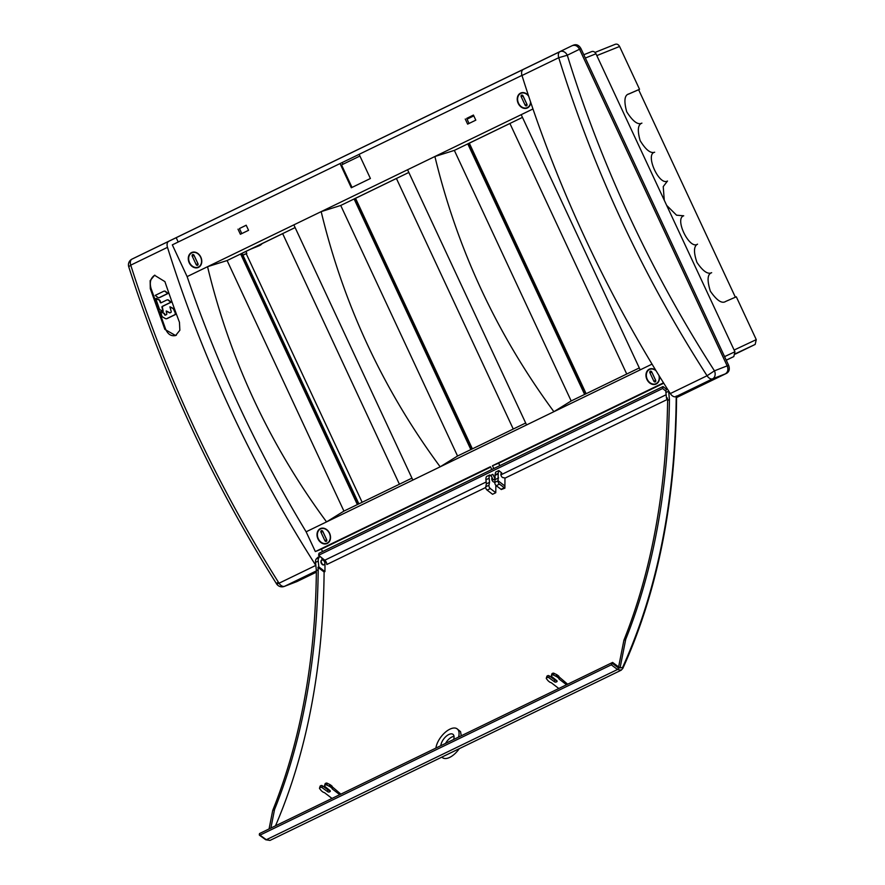 <?xml version="1.0" encoding="UTF-8"?>
<svg xmlns="http://www.w3.org/2000/svg" width="885" height="885" viewBox="0 0 885 885"><rect width="100%" height="100%" fill="white"/><g stroke="black" fill="none" stroke-linecap="round" stroke-linejoin="round"><path stroke-width="1.33" d="M579.542 49.217C577.617 45.854 575.206 44.659 572.296 45.611L573.723 45.046C576.633 44.084 579.056 45.279 580.969 48.642L579.542 49.217L727.216 365.881C728.554 369.521 727.935 372.187 725.368 373.89L676.571 397.542L725.335 373.868C727.901 372.176 728.51 369.51 727.171 365.87L714.461 370.826A6.405 4.945 68.7 0 1 712.613 378.824L725.335 373.868M572.296 45.611L142.983 253.752M295.69 582.053L316.365 572.164L296.519 581.766M725.368 373.89L726.762 373.238C729.328 371.534 729.948 368.868 728.598 365.228L580.969 48.642M726.762 373.238L676.571 397.564M297.968 581.08L296.475 581.777M591.622 51.618L583.812 54.737L591.622 51.618C593.37 51.042 594.82 51.761 595.97 53.775L734.926 351.765L724.594 356.622M726.231 360.14L733.82 356.566L734.926 351.765M733.82 356.566L726.264 360.228M595.03 52.425L615.374 44.25L595.019 52.414M615.219 44.316C616.967 43.741 618.416 44.46 619.577 46.474L596.822 55.6M735.38 297.216L638.627 89.728L639.534 89.285L619.577 46.474M666.682 205.409L676.549 215.188L683.718 215.796C674.204 218.551 689.526 250.035 697.535 244.16C693.707 246.185 693.508 252.258 696.926 262.38C702.889 271.186 707.801 274.627 711.662 272.691C707.38 274.151 706.96 280.324 710.367 291.209C716.861 300.557 721.983 303.964 725.722 301.42L736.309 296.807L756.266 339.63L734.119 350.04M735.358 354.066L755.17 344.431L756.266 339.63M664.27 200.231L663.23 186.613L667.5 181.016C659.059 186.082 644.811 154.134 654.668 152.231C650.563 153.658 645.729 149.786 640.143 140.604C637.255 130.449 637.853 124.619 641.913 123.115C637.941 125.239 632.875 121.455 626.702 111.776C623.748 100.879 624.5 94.927 628.958 93.898L639.534 89.285M473.818 115.88L467.048 119.165M250.632 249.183L259.139 245.753A12.622 9.956 -113.6 0 0 262.181 243.585M245.908 251.473L246.815 253.42L242.944 255.223M362.142 502.293L246.218 253.707M638.627 89.728L628.35 94.208M242.855 255.024L246.815 253.42M176.469 335.083L175.495 335.548C171.148 336.433 167.84 334.264 165.584 329.054L151.036 288.399C149.377 282.315 150.638 277.901 154.831 275.158M151.036 288.399L150.295 288.709L151.036 288.399M164.92 281.629L154.565 275.268L150.151 280.645L150.295 288.709L164.853 329.375L175.584 335.548L179.854 330.26L179.456 322.295A828.238 508.775 64.1 0 1 164.92 281.629M495.036 478.962L493.155 479.869L490.987 475.234L492.868 474.316L495.412 479.604M491.783 469.537L490.456 466.705L315.348 551.576L306.122 531.797A812.884 499.339 -115.9 0 1 187.122 276.607L321.178 211.626L340.725 205.464L396.314 178.493L354.011 198.992M499.804 465.654L498.664 463.22L492.469 465.731L663.507 382.818M498.664 463.22L663.75 383.205M322.549 551.565L321.41 549.131L315.348 551.576M321.41 549.131L490.644 467.103M676.571 397.044L683.552 393.67L675.863 396.646L712.613 378.824A6.405 3.927 -115.9 0 1 707.06 375.749C643.03 276.131 593.592 170.108 558.745 57.702L567.296 55.224A6.405 4.945 -116 0 0 560.039 51.629L132.02 259.106A6.405 5.155 64 0 1 132.031 259.095L143.481 253.508M469.05 123.446L466.694 118.391L473.453 115.116M241.804 233.585L239.448 228.54L246.207 225.266M316.365 572.097L296.519 581.722L284.284 586.423A6.405 5.144 -111 0 0 284.605 586.29L296.519 581.722M128.734 266.805L130.737 265.157L167.486 247.346A6.405 3.927 -115.9 0 1 168.792 241.284L560.039 51.629A6.405 3.927 64.1 0 0 558.745 57.702L521.995 75.513A828.238 508.775 64.1 0 0 670.299 393.571A6.405 3.927 64.1 0 0 675.863 396.646M572.285 45.655C575.195 44.692 577.617 45.898 579.531 49.25L727.171 365.87L728.598 365.228M354.111 198.981L470.864 449.602L525.646 423.019M357.463 504.538L343.933 511.099L227.102 260.544L240.631 253.984L357.374 504.605L399.412 484.228L282.658 233.618L240.521 254.006L295.081 227.589M282.669 233.651L241.362 253.663L358.204 504.207M408.804 172.464L354.852 198.649L471.683 449.204M342.96 164.256L342.163 162.563L340.028 163.57L172.321 244.857L187.122 276.607M176.181 237.667L178.195 242.014M167.486 247.346A828.238 508.775 64.1 0 0 315.801 565.404A6.405 3.927 64.1 0 0 315.845 565.471M399.489 484.172L411.923 478.143M306.122 531.797L326.554 521.896C269.593 444.768 229.934 359.708 207.555 266.695L227.102 260.544M168.792 241.284L132.031 259.095A6.405 3.927 64.1 0 0 130.737 265.157C166.502 377.121 215.94 483.144 279.041 583.215C276.363 584.377 275.799 584.2 277.359 582.695M355.549 198.328L472.38 448.861M132.02 259.106A6.405 6.405 0 0 0 128.734 266.794C164.411 378.404 213.694 484.095 276.585 583.868L276.574 583.857A6.405 6.405 0 0 0 284.284 586.423M293.853 224.867L412.852 480.068L440.177 466.815C383.216 389.699 343.557 304.628 321.178 211.626L434.9 156.501C457.368 249.459 497.038 334.519 553.899 411.691L526.575 424.944L407.576 169.754M492.469 465.731L493.797 468.563M652.046 364.122L553.899 411.691L571.179 400.949L454.348 150.395L434.9 156.501L532.969 108.966M340.725 205.464L457.556 456.018L440.177 466.815L526.575 424.944M343.933 511.099L326.554 521.896L412.852 480.068M320.304 528.633A8.175 6.449 -113.6 0 0 317.958 538.865A8.175 6.449 -113.6 0 0 327.107 543.512A8.175 6.449 -113.6 0 0 329.685 533.467A8.175 6.449 -113.6 0 0 320.558 528.522A8.175 6.449 -113.6 0 0 320.304 528.633M655.719 370.207A8.175 6.449 -113.6 0 0 649.513 369.067A8.175 6.449 -113.6 0 0 649.269 369.178A8.175 6.449 -113.6 0 0 646.913 379.411A8.175 6.449 -113.6 0 0 656.062 384.068A8.175 6.449 -113.6 0 0 659.27 375.992M457.556 456.018L470.953 449.536M465.244 119.021L467.634 124.132L475.809 120.161L473.431 115.061L466.694 118.391M528.445 95.558A8.175 6.449 -113.6 0 0 520.778 92.991A8.175 6.449 -113.6 0 0 520.535 93.113A8.175 6.449 -113.6 0 0 518.179 103.335A8.175 6.449 -113.6 0 0 527.327 107.992A8.175 6.449 -113.6 0 0 530.735 102.394M191.569 252.557A8.175 6.449 -113.6 0 0 189.224 262.79A8.175 6.449 -113.6 0 0 198.373 267.436A8.175 6.449 -113.6 0 0 200.939 257.391A8.175 6.449 -113.6 0 0 191.824 252.446A8.175 6.449 -113.6 0 0 191.569 252.557M238.01 229.171L240.388 234.271L248.563 230.31L246.185 225.21L239.448 228.54M521.951 75.391L359.122 154.322L370.406 178.505L351.312 187.764L340.028 163.57M342.163 162.563L359.133 154.344M242.059 253.331L358.89 503.875M352.02 187.421L341.544 164.942L359.918 156.037M324.496 561.754A2.555 1.571 64.1 0 0 321.941 560.083A2.555 1.571 64.1 0 0 321.642 563.07A2.555 1.571 64.1 0 0 324.175 564.696A2.555 1.571 64.1 0 0 324.496 561.754M585.439 394.057L468.608 143.514L509.915 123.491L467.767 143.857L509.904 123.469L626.735 374.023L584.62 394.456L467.767 143.857M396.414 178.471L513.256 429.026M521.995 75.513A6.405 3.927 -115.9 0 1 523.289 69.45M467.877 143.835L454.348 150.395M584.708 394.389L571.179 400.949M639.269 367.939L626.735 374.023M522.427 117.395L509.904 123.469M640.198 369.864L521.199 114.674M579.531 49.25L567.296 55.224A821.568 521.464 -115.9 0 0 714.461 370.826L707.06 375.749L670.299 393.571M586.135 393.725L469.304 143.182M175.495 335.548L176.17 335.26M329.386 533.323A7.81 6.162 -113.6 0 0 320.713 528.854A7.81 6.162 -113.6 0 0 318.191 538.478A7.81 6.162 -113.6 0 0 326.963 543.169A7.81 6.162 -113.6 0 0 329.386 533.323M322.804 531.398A1.283 1.007 -113.6 0 0 320.978 532.283L324.872 540.635A1.283 1.007 -113.6 0 0 326.698 539.75L322.804 531.398M322.671 531.177A1.283 1.007 -113.6 0 0 322.782 531.487L326.676 539.839A1.283 1.007 -113.6 0 0 326.797 540.06M200.652 257.247A7.81 6.162 -113.6 0 0 191.979 252.778A7.81 6.162 -113.6 0 0 189.456 262.402A7.81 6.162 -113.6 0 0 198.229 267.093A7.81 6.162 -113.6 0 0 200.652 257.247M194.058 255.322A1.283 1.007 -113.6 0 0 192.244 256.207L196.138 264.56A1.283 1.007 -113.6 0 0 197.963 263.675L194.058 255.322M193.937 255.101A1.283 1.007 -113.6 0 0 194.047 255.422L197.941 263.774A1.283 1.007 -113.6 0 0 198.063 263.984M656.106 370.837A7.81 6.162 -113.6 0 0 649.667 369.41A7.81 6.162 -113.6 0 0 647.145 379.023A7.81 6.162 -113.6 0 0 655.918 383.725A7.81 6.162 -113.6 0 0 658.905 375.395M651.758 371.943A1.283 1.007 -113.6 0 0 649.944 372.828L653.838 381.181A1.283 1.007 -113.6 0 0 655.652 380.296L651.758 371.943M651.637 371.722A1.283 1.007 -113.6 0 0 651.747 372.043L655.641 380.395A1.283 1.007 -113.6 0 0 655.763 380.616M528.655 96.188A7.81 6.162 -113.6 0 0 520.933 93.334A7.81 6.162 -113.6 0 0 518.411 102.959A7.81 6.162 -113.6 0 0 527.183 107.649A7.81 6.162 -113.6 0 0 530.513 101.742M523.024 95.868A1.283 1.007 -113.6 0 0 521.21 96.753L525.104 105.105A1.283 1.007 -113.6 0 0 526.918 104.22L523.024 95.868M522.902 95.657A1.283 1.007 -113.6 0 0 523.002 95.967L526.896 104.319A1.283 1.007 -113.6 0 0 527.029 104.541M504.892 486.009A819.809 503.598 64.1 0 0 504.959 478.154L503.753 477.646M504.892 488.155L501.308 489.527A819.3 503.277 64.1 0 0 501.308 489.516L496.242 485.677L499.461 484.117A2.555 1.571 -115.9 0 1 498.089 480.776L504.926 486.042A819.809 503.598 64.1 0 1 504.892 488.155L499.461 484.117M501.01 489.35L504.229 487.79M503.853 477.601A2.555 1.571 64.1 0 1 503.797 477.623A2.555 1.571 64.1 0 1 501.275 476.008A2.555 1.571 64.1 0 1 501.574 473.021A2.555 1.571 64.1 0 1 501.762 472.944L498.808 470.577L498.189 473.364A6.405 3.927 64.1 0 0 498.222 473.84L498.056 480.798L494.87 482.336A2.555 1.571 64.1 0 0 496.242 485.677M494.87 482.336L495.036 475.378A6.405 3.927 64.1 0 1 495.003 474.913L495.622 472.125L498.808 470.577M498.189 473.364L495.003 474.913M567.307 684.382A825.727 461.262 60.3 0 0 567.429 684.028L559.464 677.235A1.504 0.918 11.2 0 1 559.11 676.826L558.866 676.306A1.051 0.642 -168.8 0 0 558.623 676.018L557.65 675.266A6.173 3.783 -168.8 0 0 556.399 674.492L554.01 673.308A1.051 0.642 -168.8 0 0 552.749 673.242L552.207 675.111A1.283 0.785 11.2 0 1 553.733 675.189L554.01 673.308M559.11 676.826L558.933 678.795A1.283 0.785 -168.8 0 0 559.231 679.138L559.464 677.235M558.8 688.497L551.499 682.888A1.283 0.785 -168.8 0 0 551.012 682.634L550.238 682.368A1.283 0.785 11.2 0 1 549.751 682.114L548.777 681.361A6.405 3.916 11.2 0 1 547.793 680.41L546.443 678.718A1.283 0.785 11.2 0 1 546.664 677.799L547.195 677.545A1.283 0.785 11.2 0 1 548.954 677.755L554.464 681.782A1.283 0.785 -168.8 0 0 556.222 681.992L556.731 681.749A1.283 0.785 -168.8 0 0 556.787 680.653L551.62 676.461A1.283 0.785 11.2 0 1 551.687 675.366L552.207 675.111M558.623 676.018L558.391 677.921A1.283 0.785 11.2 0 1 558.678 678.275L558.866 676.306M556.399 674.492L556.123 676.372A6.405 3.916 11.2 0 1 557.417 677.18L557.65 675.266M551.687 675.366L552.229 673.496A1.051 0.642 -168.8 0 0 552.019 674.226M548.954 677.755L549.198 675.852A1.051 0.642 -168.8 0 0 547.738 675.675L547.195 677.545M546.664 677.799L547.218 675.93A1.051 0.642 -168.8 0 0 547.007 676.66M556.311 680.255A1.504 0.918 11.2 0 1 554.696 679.868L554.464 681.782M549.198 675.852L554.696 679.868M556.123 676.372L553.733 675.189M558.391 677.921L557.417 677.18M566.522 684.758L559.231 679.138M498.62 477.922L495.445 479.46M339.74 794.686L332.439 789.066A1.283 0.785 11.2 0 1 332.14 788.723L331.897 788.203A1.283 0.785 -168.8 0 0 331.598 787.849L330.625 787.108A6.405 3.916 -168.8 0 0 329.331 786.3L326.941 785.117A1.283 0.785 -168.8 0 0 325.415 785.039L324.895 785.294A1.283 0.785 -168.8 0 0 324.839 786.389L329.994 790.582A1.283 0.785 11.2 0 1 329.939 791.677L329.43 791.92A1.283 0.785 11.2 0 1 327.671 791.71L322.162 787.683A1.283 0.785 -168.8 0 0 320.403 787.473L319.883 787.727A1.283 0.785 -168.8 0 0 319.651 788.646L321.001 790.338A6.405 3.916 -168.8 0 0 321.985 791.29L322.959 792.042A1.283 0.785 -168.8 0 0 323.445 792.296L324.22 792.562A1.283 0.785 11.2 0 1 324.706 792.816L332.008 798.425M332.14 788.723L332.317 786.754A1.504 0.918 -168.8 0 0 332.672 787.163L332.439 789.066M331.598 787.849L331.831 785.946A1.051 0.642 11.2 0 1 332.074 786.234L331.897 788.203M329.331 786.3L329.607 784.42A6.173 3.783 11.2 0 1 330.857 785.194L330.625 787.108M320.215 786.588A1.051 0.642 11.2 0 1 320.425 785.858L319.883 787.727M320.403 787.473L320.945 785.603A1.051 0.642 11.2 0 1 322.405 785.78L322.162 787.683M325.226 784.154A1.051 0.642 11.2 0 1 325.437 783.424L324.895 785.294M325.415 785.039L325.968 783.17A1.051 0.642 11.2 0 1 327.229 783.236L326.941 785.117M327.671 791.71L327.904 789.796A1.504 0.918 -168.8 0 0 329.519 790.183M327.904 789.796L322.405 785.78M329.607 784.42L327.229 783.236M331.831 785.946L330.857 785.194M340.515 794.31A825.727 461.262 -119.7 0 0 340.637 793.956L332.672 787.163M487.115 490.102A2.555 1.571 -115.9 0 1 485.754 486.761L488.962 485.201A2.555 1.571 64.1 0 0 490.334 488.542L487.115 490.102L492.558 494.284L495.766 492.724L490.334 488.542M492.137 477.69A2.555 1.571 64.1 0 0 492.348 480.721A2.555 1.571 64.1 0 0 494.715 482.026A2.555 1.571 64.1 0 0 494.759 482.004L494.925 482.082M489.715 474.979L486.529 476.517A6.405 3.927 64.1 0 0 485.942 479.792L486.352 483.874L489.538 482.325L489.128 478.243A6.405 3.927 64.1 0 1 489.715 474.979L491.573 476.473M486.352 483.874L485.788 486.75M454.027 736.353A8.961 4.458 -52.4 0 0 445.553 743.389M667.069 388.471L666.593 389.157A6.405 3.927 64.1 0 0 665.918 392.553L666.505 398.361L667.378 397.94L667.622 400.407L669.436 399.533A811.456 494.914 -115.4 0 1 625.728 639.313L620.131 667.6A3.839 2.345 -115.4 0 1 618.781 667.036L612.608 662.422L612.409 663.418L618.615 668.042L622.553 667.511C657.533 590.372 675.421 499.881 676.217 396.037L676.195 396.923M668.606 390.904A6.405 3.905 64.6 0 0 668.629 391.236L669.436 399.533M667.622 400.407A811.456 494.914 -115.4 0 1 623.914 640.187L625.728 639.313M667.5 399.124L666.505 398.361M665.918 391.148L662.644 388.515L663.031 386.535L666.494 389.312M259.405 835.163L265.743 839.754L270.002 840.418L266.319 839.732L259.98 835.141L611.303 664.845L612.409 663.418M621.248 670.166L617.52 669.491L611.303 664.845M316.376 570.67L318.202 569.785L317.947 567.318L318.821 566.887L318.235 561.079A6.405 3.927 64.1 0 1 318.91 557.683L319.85 556.333L318.047 557.196L316.199 558.988A6.405 3.96 63.6 0 0 315.536 562.384L316.376 570.67A811.456 501.972 -116.4 0 1 272.724 810.417L269.062 828.935M318.202 569.785A811.456 501.972 -116.4 0 1 274.549 809.532L272.724 810.417M318.821 566.887L324.939 571.588A819.809 503.598 64.1 0 0 324.983 562.041L324.684 562.229M324.983 562.041L325.923 561.588M325.89 561.533L324.651 562.13M321.963 560.072L321.897 557.97L319.85 556.333M324.175 564.696L323.822 564.862A2.555 1.571 -115.9 0 1 321.288 563.247A2.555 1.571 -115.9 0 1 321.587 560.249L321.941 560.083M485.721 487.48L326.797 564.508A3.839 2.356 64.1 0 0 324.751 560.227L318.589 555.282L318.987 553.291L663.031 386.535M259.272 834.588L259.98 835.141L259.471 833.593L612.608 662.422M318.589 555.282L662.644 388.515M317.947 567.318L324.109 571.987A819.775 507.116 -116.4 0 1 275.478 825.838M324.939 571.588L324.109 571.987M441.781 757.162L442.622 757.748A15.764 7.854 -52.4 0 0 459.26 748.688M488.962 485.201L489.538 482.325M274.549 809.532L270.887 828.061M453.662 739.462A9.115 4.547 -52.4 0 0 453.916 738.444A9.115 4.547 -52.4 0 0 453.076 734.406A9.115 4.547 -52.4 0 0 446.317 736.187A9.115 4.547 -52.4 0 0 440.973 744.716A9.115 4.547 -52.4 0 0 440.841 745.679M458.574 737.083A15.996 7.976 -52.4 0 0 457.324 728.997A15.996 7.976 -52.4 0 0 445.011 732.526A15.996 7.976 -52.4 0 0 435.918 748.057M457.324 728.997L460.565 731.696L461.24 735.789M623.914 640.187L618.626 666.914M495.766 492.724A819.809 503.598 64.1 0 0 495.854 485.323M160.152 309.794L163.128 311.443L161.988 307.36A0.763 0.586 80.6 0 1 162.276 306.387L170.86 302.216L167.984 300.048A1.914 1.482 -99.4 0 0 166.845 299.982L161.026 302.814A0.763 0.586 80.6 0 1 160.229 302.36L159.754 301.022A1.914 1.482 -99.4 0 0 158.913 299.949L155.771 298.721L159.311 308.732A1.914 1.482 -99.4 0 0 160.152 309.794M163.238 311.376L162.386 307.294A0.763 0.586 80.6 0 1 162.685 306.321L171.259 302.15L168.382 299.982A1.914 1.482 -99.4 0 0 167.365 299.871M161.092 302.781A0.763 0.586 80.6 0 1 160.627 302.294L160.152 300.955A1.914 1.482 -99.4 0 0 159.311 299.893L156.225 298.311M175.164 313.71A0.763 0.586 80.6 0 1 174.876 314.684L166.645 318.677A1.914 1.482 80.6 0 1 165.506 318.622L162.696 317.029A1.914 1.482 80.6 0 1 161.855 315.967L160.65 311.642L163.625 313.279A1.914 1.482 80.6 0 1 164.466 314.352L164.577 314.673A0.763 0.586 -99.4 0 0 165.373 315.126L166.48 314.584A0.763 0.586 -99.4 0 0 166.767 313.611L166.17 311.022L169.157 312.67A1.914 1.482 -99.4 0 0 170.296 312.726L170.905 312.438A0.763 0.586 -99.4 0 0 171.192 311.454L169.887 306.863L172.863 308.5A1.914 1.482 80.6 0 1 173.703 309.573L175.562 313.644A0.763 0.586 80.6 0 1 175.274 314.617L167.044 318.622A1.914 1.482 80.6 0 1 166.524 318.733M160.926 311.642L164.024 313.224A1.914 1.482 80.6 0 1 164.864 314.286L164.975 314.606A0.763 0.586 -99.4 0 0 165.44 315.093M166.446 311.022L169.555 312.604A1.914 1.482 -99.4 0 0 170.174 312.781M170.163 306.863L173.261 308.434A1.914 1.482 80.6 0 1 174.102 309.507L175.562 313.644M158.072 297.581A1.914 1.482 -99.4 0 0 159.211 297.637L167.763 293.477L164.898 291.309A1.914 1.482 -99.4 0 0 163.758 291.242L155.207 295.402L158.072 297.581M159.09 297.681A1.914 1.482 -99.4 0 0 159.61 297.57L168.161 293.422L165.296 291.242A1.914 1.482 -99.4 0 0 164.278 291.132M595.97 53.775L585.35 58.034M735.369 353.734L755.17 344.431M164.853 329.375L165.584 329.054M316.376 570.891L284.605 586.29A6.405 3.927 -115.9 0 1 279.041 583.215L315.801 565.404M322.782 531.487L320.978 532.283M326.676 539.839L324.872 540.635M194.047 255.422L192.244 256.207M197.941 263.774L196.138 264.56M651.747 372.043L649.944 372.828M655.641 380.395L653.838 381.181M523.002 95.967L521.21 96.753M526.896 104.319L525.104 105.105M498.222 473.84L495.036 475.378M556.222 681.992L556.643 680.532M556.986 680.864L556.731 681.749M329.939 791.677L330.205 790.792M329.862 790.46L329.43 791.92M485.942 479.792L489.128 478.243M666.593 389.157L667.279 388.814M665.918 392.553L668.629 391.236M266.319 839.732L617.52 669.491L618.615 668.042M622.454 668.817L622.553 667.511M318.91 557.683L316.199 558.988M318.235 561.079L315.536 562.384M324.751 560.227L486.164 481.993M494.549 477.922L495.257 477.59M500.91 474.847L666.139 394.754M504.959 478.154L667.522 399.356M322.405 528.124L320.713 528.854M328.656 542.428L326.963 543.169M193.671 252.048L191.979 252.778M199.921 266.363L198.229 267.093M651.36 368.669L649.667 369.41M657.61 382.984L655.918 383.725M522.626 92.593L520.933 93.334M528.876 106.908L527.183 107.649M551.93 673.806L551.322 675.742M546.919 676.24L546.31 678.175M320.127 786.168L319.518 788.104M325.138 783.734L324.529 785.67M676.571 396.369L676.582 396.48C675.808 500.479 657.876 591.147 622.797 668.474L621.082 670.244M270.002 840.418L621.159 670.211"/></g></svg>
